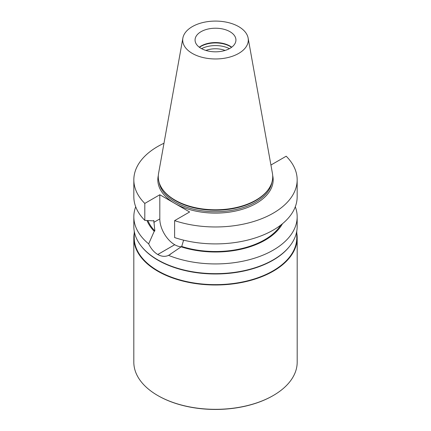<?xml version="1.0" encoding="UTF-8"?>
<svg xmlns="http://www.w3.org/2000/svg" width="431" height="431" viewBox="0 0 431 431"><rect width="100%" height="100%" fill="white"/><g stroke="black" fill="none" stroke-linecap="round" stroke-linejoin="round"><path stroke-width="0.65" d="M174.614 220.634L174.614 237.567A81.664 47.151 0 0 0 256.305 237.594A81.664 47.151 0 0 0 297.164 196.751L297.164 179.819A81.664 47.151 180 0 1 256.305 220.661A81.664 47.151 180 0 1 174.614 220.634L189.624 211.971L174.722 203.362A57.673 33.295 180 0 1 158.317 175.503M270.867 164.701L271.185 164.884L286.195 156.216A81.664 47.151 180 0 1 297.164 179.819M133.836 179.819L133.836 196.751A81.664 47.151 0 0 0 144.805 220.354L144.805 203.427A81.664 47.151 180 0 1 133.836 179.819A81.664 47.151 180 0 1 163.985 143.237M181.192 246.753A21.065 12.16 60 0 1 174.733 244.722L174.711 244.711A21.065 12.16 60 0 1 159.815 218.916L159.815 194.758L144.805 203.427M159.815 194.758L174.722 203.362A57.673 33.295 180 0 0 240.983 209.687A57.673 33.295 180 0 0 272.683 175.503M295.3 206.767A81.664 47.151 180 0 1 297.164 216.782A81.664 47.151 180 0 1 253.164 258.616A81.664 47.151 180 0 1 168.575 255.367C165.235 256.892 161.636 256.607 157.768 254.516A81.664 47.151 180 0 1 157.741 254.505C153.986 252.205 150.963 248.66 148.663 243.871A81.664 47.151 180 0 1 133.836 216.782A81.664 47.151 180 0 1 135.7 206.767M297.164 216.782L297.164 226.507A81.664 47.151 180 0 1 290.052 245.756A81.664 47.151 180 0 1 157.757 259.85A81.664 47.151 180 0 1 140.948 245.756A81.664 47.151 180 0 1 133.836 226.507L133.836 216.782M229.949 31.678A20.435 11.799 180 0 1 235.935 40.024A20.435 11.799 180 0 1 215.5 51.822A20.435 11.799 180 0 1 195.065 40.024A20.435 11.799 180 0 1 201.051 31.678A20.435 11.799 180 0 1 229.949 31.678M231.727 47.194A20.435 11.799 0 0 0 201.051 46.02A20.435 11.799 0 0 0 199.273 47.194M248.127 38.068L272.419 173.343A57.226 33.036 180 0 1 267.737 190.238L267.252 190.868A56.693 32.729 180 0 1 215.5 210.236A56.693 32.729 180 0 1 163.748 190.868L163.263 190.238A57.226 33.036 180 0 1 158.581 173.343L182.873 38.068A32.804 18.937 180 0 1 204.531 22.175A32.804 18.937 180 0 1 238.693 26.63A32.804 18.937 180 0 1 248.127 38.068A32.804 18.937 180 0 1 215.5 58.961A32.804 18.937 180 0 1 182.873 38.068M267.737 190.238A57.226 33.036 180 0 1 215.5 209.789A57.226 33.036 180 0 1 163.263 190.238M199.44 47.318A20.801 12.009 180 0 1 200.792 46.456A20.801 12.009 180 0 1 231.56 47.318M201.584 48.66A20.801 12.009 180 0 1 229.416 48.66M205.937 50.449A17.154 9.902 180 0 1 225.063 50.449M168.575 255.367L181.704 246.457L183.617 240.159M144.805 220.354L153.194 220.861L153.813 220.5L154.842 230.946L154.228 231.302L148.663 243.871M181.704 246.457A69.434 40.088 0 0 0 280.791 225.074M181.09 246.807A70.269 40.568 0 0 0 282.456 223.748M147.003 220.494A70.269 40.568 0 0 0 154.228 231.302M147.881 220.548A69.434 40.088 0 0 0 154.842 230.946M140.948 245.756L141.303 246.214A81.276 46.925 0 0 0 158.026 260.238A81.276 46.925 0 0 0 289.697 246.214L290.052 245.756M273.265 395.518L272.915 395.717A81.195 46.877 180 0 1 158.085 395.717L157.741 395.518A81.685 47.162 0 0 0 273.265 395.518A81.685 47.162 0 0 0 297.185 362.169L297.185 237.837A81.685 47.162 0 0 0 296.776 233.123M134.224 233.123A81.685 47.162 0 0 0 133.815 237.837L133.815 362.169A81.685 47.162 0 0 0 157.735 395.518A81.685 47.162 0 0 0 157.741 395.518L158.085 395.717M133.815 237.837A81.685 47.162 0 0 0 157.741 271.185A81.685 47.162 0 0 0 246.758 281.405A81.685 47.162 0 0 0 297.185 237.837M134.224 231.091L134.224 237.713A81.276 46.925 0 0 0 158.026 270.894A81.276 46.925 0 0 0 246.602 281.066A81.276 46.925 0 0 0 296.776 237.713L296.776 231.091M159.104 182.361A56.693 32.729 0 0 0 215.5 211.75A56.693 32.729 0 0 0 271.896 182.361M157.768 254.516L174.733 244.722M157.741 254.505L174.711 244.711M153.813 222.38L159.815 218.916M170.256 254.43L170.708 254.171"/></g></svg>
